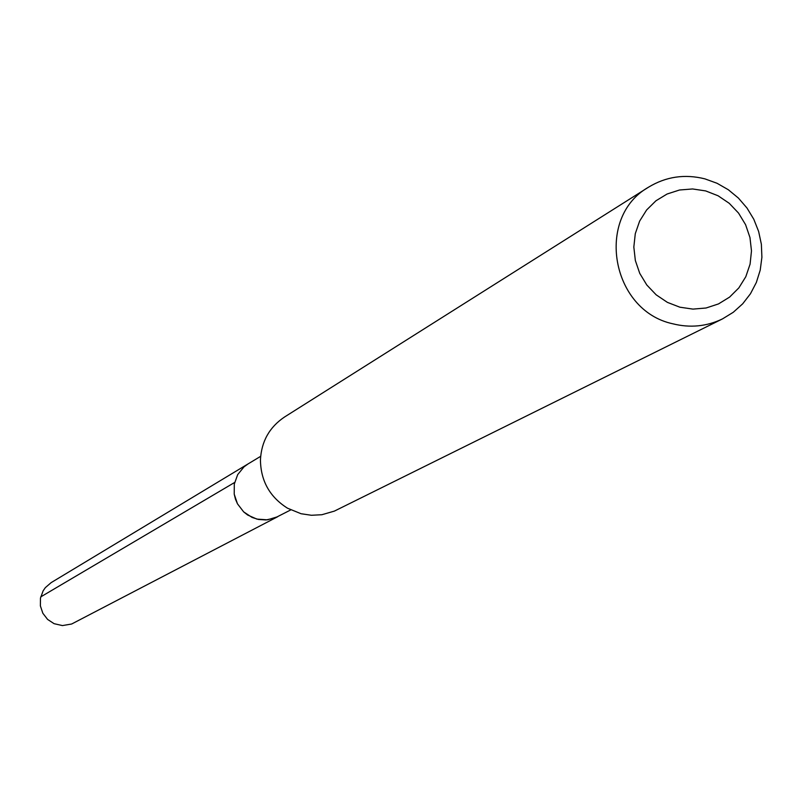 <?xml version="1.0" encoding="UTF-8"?>
<svg xmlns="http://www.w3.org/2000/svg" width="802" height="802" viewBox="0 0 802 802"><rect width="100%" height="100%" fill="white"/><g stroke="black" fill="none" stroke-linecap="round" stroke-linejoin="round"><path stroke-width="1.2" d="M260.64 456.338L51.138 582.633L45.313 587.666L43.118 590.853L40.471 598.122L40.381 605.881L42.847 613.259L47.589 619.415L54.085 623.675L62.436 625.58L71.669 624.006L277.703 516.709L267.547 519.826L256.891 519.105L247.658 515.024L243.658 511.877L237.462 503.806L234.224 494.172L234.304 484.057L237.703 474.594L244.019 466.854L248.069 463.917L244.019 466.854L237.703 474.594L234.304 484.057L234.224 494.172L235.447 499.125L237.462 503.806L243.658 511.877L252.109 517.45L258.394 519.445L266.023 519.957L274.936 517.982L290.725 509.922M705.67 190.916L718.091 195.778L729.229 203.297L738.552 213.091L745.579 224.68L749.96 237.492L751.484 250.876L750.081 264.169L745.8 276.71L738.863 287.878L729.599 297.101L718.492 303.928L706.081 307.998L692.978 309.111L679.865 307.196L667.384 302.364L656.176 294.835L646.803 285.001L639.735 273.352L635.344 260.48L633.831 247.036L635.284 233.693L639.625 221.121L646.633 209.964L655.946 200.781L667.094 194.014L679.525 190.004L692.597 188.961L705.67 190.916M704.908 178.866L717.048 183.277L728.326 189.743L738.411 198.074L746.983 208.009L753.79 219.247L758.632 231.447L761.369 244.259L761.9 257.282L760.216 270.124L756.376 282.404L750.471 293.743L742.692 303.808L733.279 312.279L722.492 318.895C706.692 326.494 690.101 328.118 672.728 323.777C611.254 310.605 594.904 217.502 648.547 187.177C665.991 176.61 684.778 173.833 704.908 178.866M648.547 187.177L284.51 417.02C269.422 427.175 261.392 441.491 260.439 459.977C260.76 480.939 269.783 497.009 287.507 508.197L301.071 513.731L311.447 515.275L321.883 514.724L334.364 511.115L722.492 318.895M40.732 596.899L234.635 482.463"/></g></svg>
